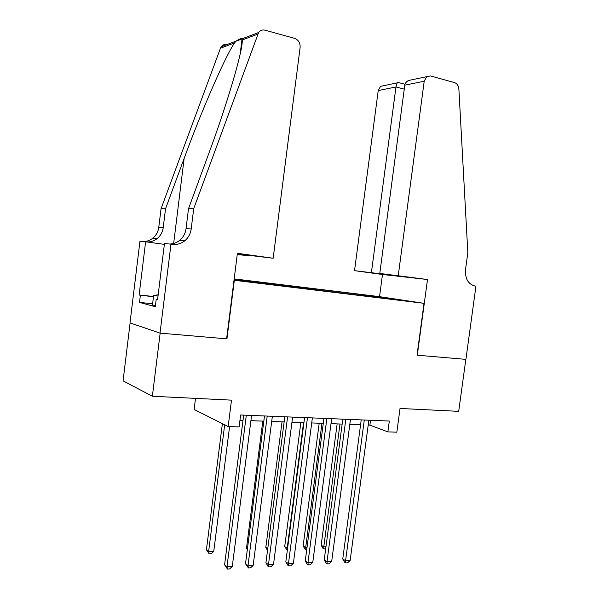 <?xml version="1.0" encoding="UTF-8"?>
<svg xmlns="http://www.w3.org/2000/svg" width="599" height="599" viewBox="0 0 599 599"><rect width="100%" height="100%" fill="white"/><g stroke="black" fill="none" stroke-linecap="round" stroke-linejoin="round"><path stroke-width="0.9" d="M249.356 282.024L238.499 280.542L249.356 282.024M195.521 398.372L194.128 409.461L228.152 426.54L239.113 426.907L240.633 414.995L389.32 421.037L387.867 431.879L396.845 432.186L400.035 408.458L458.699 411.348L465.827 359.363L417.024 355.177L424.025 303.319L233.999 280.25M130.11 322.951L123.057 380.882L152.371 396.246L160.15 333.134L226.939 338.862L234.329 280.302M424.025 303.319L379.279 296.617L234.172 278.887M400.716 300.174L411.258 301.619L400.694 300.369M234.052 279.823L383.585 298.265M234.119 279.261L240.499 280.04L234.149 279.029M366.199 296.153L365.884 295.329L358.015 294.139L234.157 279.014M365.884 295.329L403.202 300.399L383.764 298.032M228.152 426.54L231.499 400.147L152.371 396.246M368.19 425.065L369.897 425.125L387.867 431.879M239.959 420.266L242.999 420.378M250.914 420.67L263.83 421.157M271.691 421.449L284.136 421.921M291.953 422.213L303.948 422.662M311.72 422.946L323.28 423.381M331 423.673L342.149 424.092M349.816 424.377L360.576 424.781M370.549 420.273L369.897 425.125M357.88 295.142L358.015 294.139M240.499 280.04L240.663 280.632M384.76 298.152L384.962 297.658M361.219 419.899L342.755 558.972L345.578 560.769L364.289 420.026M350.153 560.544L347.562 562.828L345.735 562.925L345.578 560.769L350.153 560.544L368.842 420.206M345.735 562.925L344.605 562.199L342.755 558.972M337.147 423.905L321.176 545.18L323.782 546.842L325.968 546.752M339.977 424.01L323.782 546.842L323.984 548.946L322.943 548.272L321.176 545.18M325.684 548.871L323.984 548.946M155.433 305.535L152.46 305.041L153.651 295.352L158.166 294.85M158.024 296.041L153.651 295.352M398.26 275.48L424.212 81.224L404.782 85.17L379.788 273.444L427.506 279.508L417.293 355.2L465.91 359.37L475.943 286.187L475.044 286.06C468.186 284.218 465.011 278.745 465.52 269.647L467.834 252.673L458.871 89.011C458.52 85.664 457.067 83.531 454.521 82.602L430.501 75.953L426.683 76.679L424.212 81.224M379.526 296.655L382.476 274.492L427.506 279.508M382.476 274.492L354.526 270.666L394.456 275.465L379.788 273.444M371.41 272.523L395.969 86.96L378.224 90.569L380.56 86.353L384.049 85.62M354.526 270.666L378.224 90.569M398.208 82.475L397.137 82.879L395.969 86.96L404.258 89.139M414.508 79.233L408.466 80.498C406.227 81.808 404.999 83.366 404.782 85.17M237.301 254.103L250.225 255.631M250.195 255.878L237.241 254.545M193.702 208.699L191.193 228.953C190.519 233.797 188.378 237.743 184.777 240.791C181.085 243.711 176.93 244.894 172.31 244.34L170.985 244.16L160.023 333.126L226.602 338.839L237.399 253.31L273.166 258.236L300.114 47.486C300.309 42.933 298.489 39.901 294.678 38.381L264.99 30.175C262.384 29.561 260.258 30.347 258.618 32.518L193.702 208.699L188.505 208.699L208.153 155.261C227.193 104.054 243.044 50.076 242.273 39.983L242.041 38.83C241.187 38.261 239.263 38.987 236.268 41.032L234.479 42.926C224.902 57.115 201.623 110.598 184.148 158.391L165.541 208.722L163.227 227.545C162.606 232.053 160.599 235.714 157.208 238.544C154.153 240.948 150.686 242.086 146.822 241.951M165.541 208.722L161.049 208.729L158.772 227.321C158.158 231.768 156.167 235.392 152.812 238.185C150.005 240.394 146.822 241.524 143.273 241.569M169.569 244.025C173.336 243.973 176.712 242.752 179.693 240.371C183.257 237.369 185.368 233.475 186.034 228.691L188.505 208.699M234.479 42.926L220.454 48.234L161.049 208.729M170.985 244.16L164.47 243.546L157.582 299.582L156.204 299.238L157.612 299.388M152.618 303.76L139.507 302.42L155.291 306.695L156.204 299.238M139.507 302.42L140.376 295.285L139.125 294.978L145.617 241.786L139.941 241.262L129.998 322.913L160.023 333.126M273.166 258.236L237.316 253.954M164.373 244.362L145.617 241.786M220.454 48.234L221.226 46.759C222.723 44.79 224.677 44.049 227.081 44.528M139.125 294.978L153.509 296.505M153.486 296.685L140.376 295.285M342.8 419.15L324.231 559.878L326.994 561.712L345.81 419.27M331.681 561.473L329.076 563.786L327.204 563.884L326.994 561.712L331.681 561.473L350.467 419.465M327.204 563.884L326.096 563.15L324.231 559.878M323.939 418.379L305.265 560.814L307.961 562.671L326.874 418.499M312.76 562.424L310.14 564.767L308.215 564.864L307.961 562.671L312.76 562.424L331.651 418.694M308.215 564.864L307.137 564.123L305.265 560.814M304.606 417.6L285.835 561.765L288.456 563.652L307.482 417.713M293.375 563.404L290.74 565.77L288.77 565.875L288.456 563.652L293.375 563.404L312.371 417.915M288.77 565.875L287.722 565.119L285.835 561.765M284.802 416.792L265.926 562.746L268.472 564.655L287.595 416.904M273.518 564.408L270.86 566.804L268.846 566.909L268.472 564.655L273.518 564.408L292.612 417.106M268.846 566.909L267.828 566.137L265.926 562.746M319.2 423.231L303.146 545.899L305.685 547.583L307.01 547.531M321.97 423.336L305.685 547.583L305.939 549.71L304.921 549.028L303.146 545.899M306.725 549.672L305.939 549.71M300.84 422.542L284.697 546.632L287.587 548.325M303.543 422.647L287.176 548.34L287.385 549.845M287.318 550.376L284.697 546.632M282.039 421.838L265.821 547.381L267.738 548.759M267.521 550.414L265.821 547.381M262.796 421.119L246.496 548.145L247.432 548.849M247.327 549.642L246.496 548.145M264.488 415.968L245.515 563.749L247.986 565.688L267.214 416.08M253.152 565.434L250.487 567.859L248.42 567.964L247.986 565.688L253.152 565.434L272.358 416.29M248.42 567.964L245.515 563.749M243.666 415.122L224.595 564.775L226.976 566.751L246.309 415.227M232.277 566.482L229.589 568.938L227.47 569.05L226.976 566.751L232.277 566.482L251.58 415.444M227.47 569.05L224.595 564.775M222.394 423.65L206.438 549.74L208.624 551.552L213.761 551.342L229.582 426.593M224.677 424.803L208.624 551.552L209.148 553.79L206.438 549.74M213.761 551.342L211.2 553.708L209.148 553.79M163.227 227.545L158.772 227.321M186.034 228.691L191.193 228.953M236.081 41.181L242.086 38.89M257.795 34.113L242.273 39.983M184.148 158.391L173.658 243.479M380.56 86.353L397.137 82.879M404.991 84.279L397.729 82.348M408.466 80.498L426.683 76.679M242.056 38.853L240.162 53.962M179.693 240.371L184.777 240.791M157.208 238.544L152.812 238.185M258.618 32.518L242.041 38.83M236.268 41.032L221.226 46.759"/></g></svg>
